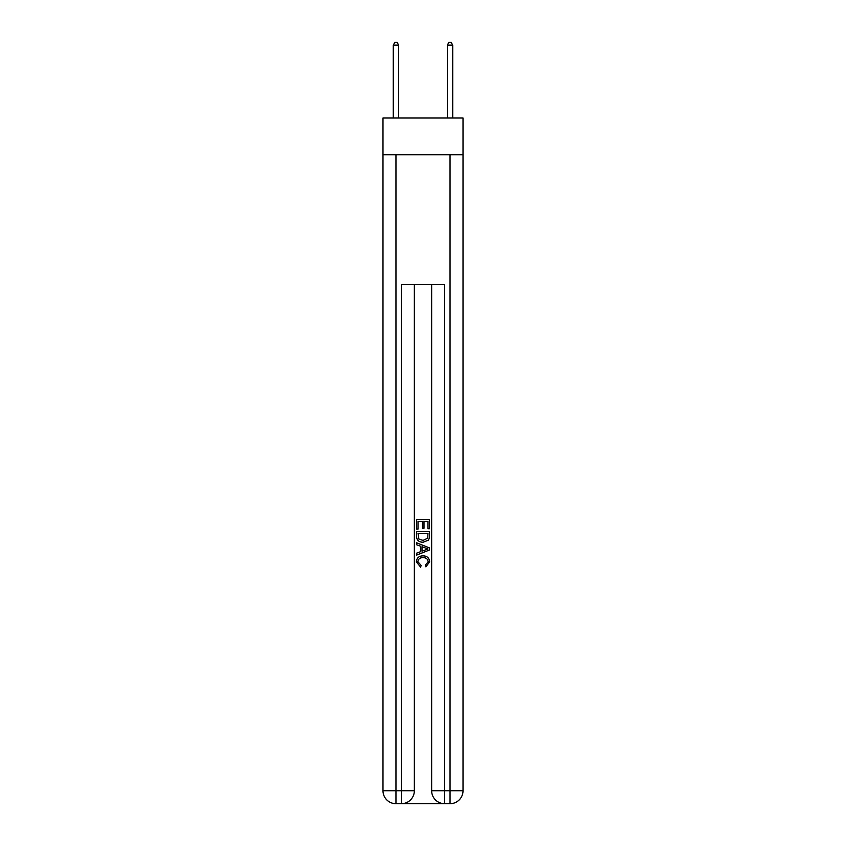 <?xml version="1.0" encoding="UTF-8"?>
<svg xmlns="http://www.w3.org/2000/svg" width="846" height="846" viewBox="0 0 846 846"><rect width="100%" height="100%" fill="white"/><g stroke="black" fill="none" stroke-linecap="round" stroke-linejoin="round"><path stroke-width="1.27" d="M463.016 154.776L463.016 118.006L382.984 118.006L382.984 154.776L463.016 154.776L463.016 790.724L450.04 790.724L450.04 154.776M402.347 803.7L443.653 803.7M431.65 284.563L431.65 790.724A12.976 12.976 0 0 0 444.626 803.7L444.626 790.724L431.65 790.724A12.976 12.976 0 0 0 444.626 803.7L450.04 803.7L450.04 790.724L444.626 790.724L444.626 284.563L401.374 284.563L401.374 790.724L382.984 790.724L382.984 154.776M414.35 284.563L414.35 790.724A12.976 12.976 0 0 1 401.374 803.7L395.96 803.7A12.976 12.976 0 0 1 382.984 790.724A12.976 12.976 0 0 0 395.96 803.7L395.96 154.776M450.04 803.7A12.976 12.976 0 0 0 463.016 790.724A12.976 12.976 0 0 1 450.04 803.7M416.507 529.078L416.507 519.592L429.493 519.592L429.493 528.739L427.991 528.739L427.991 521.422L423.994 521.422L423.994 528.242L422.503 528.242L422.503 521.422L418.009 521.422L418.009 529.078L416.507 529.078M416.507 536.216L416.507 531.574L429.493 531.574L429.303 538.299L428.372 540.192L423.074 542.223C418.918 542.233 416.729 540.234 416.507 536.216M418.009 533.403L418.929 539.145L423.095 540.393L427.727 538.172L427.991 533.403L418.009 533.403M416.507 544.718L416.507 542.772L429.493 547.922L429.493 549.985L416.507 555.145L416.507 553.199L420.504 551.719L420.504 546.188L416.507 544.718M425.591 548.071L422.006 546.738L422.006 551.169L427.991 548.959L425.591 548.071M417.839 561.702L421.097 565.35L420.663 567.18L416.348 561.881C416.697 557.895 418.95 555.885 423.095 555.864C427.082 555.949 429.271 557.937 429.652 561.839L425.887 566.841L425.496 565.012L428.161 561.755C427.769 558.952 426.088 557.599 423.106 557.694C420.071 557.535 418.315 558.868 417.839 561.702M398.667 118.006L398.667 45.113L393.263 45.113L393.263 118.006M393.263 45.113L394.881 42.3L397.038 42.3L398.667 45.113M452.737 118.006L452.737 45.113L447.333 45.113L447.333 118.006M447.333 45.113L448.962 42.3L451.119 42.3L452.737 45.113M414.35 790.724L401.374 790.724L401.374 803.7A12.976 12.976 0 0 0 414.35 790.724"/></g></svg>
